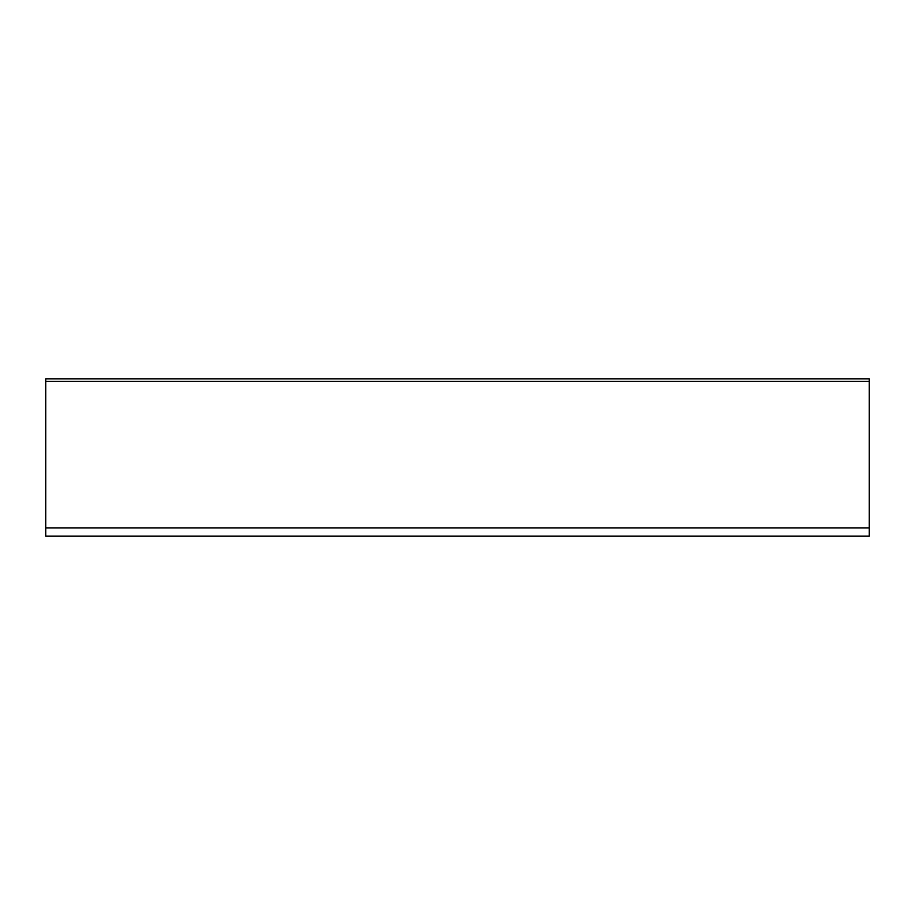 <?xml version="1.0" encoding="UTF-8"?>
<svg xmlns="http://www.w3.org/2000/svg" width="915" height="915" viewBox="0 0 915 915"><rect width="100%" height="100%" fill="white"/><g stroke="black" fill="none" stroke-linecap="round" stroke-linejoin="round"><path stroke-width="1.37" d="M45.75 381.303L45.75 378.833L869.25 378.833L869.25 381.303L45.75 381.303L45.75 536.167L869.25 536.167L869.25 381.303M869.25 527.932L45.75 527.932"/></g></svg>
